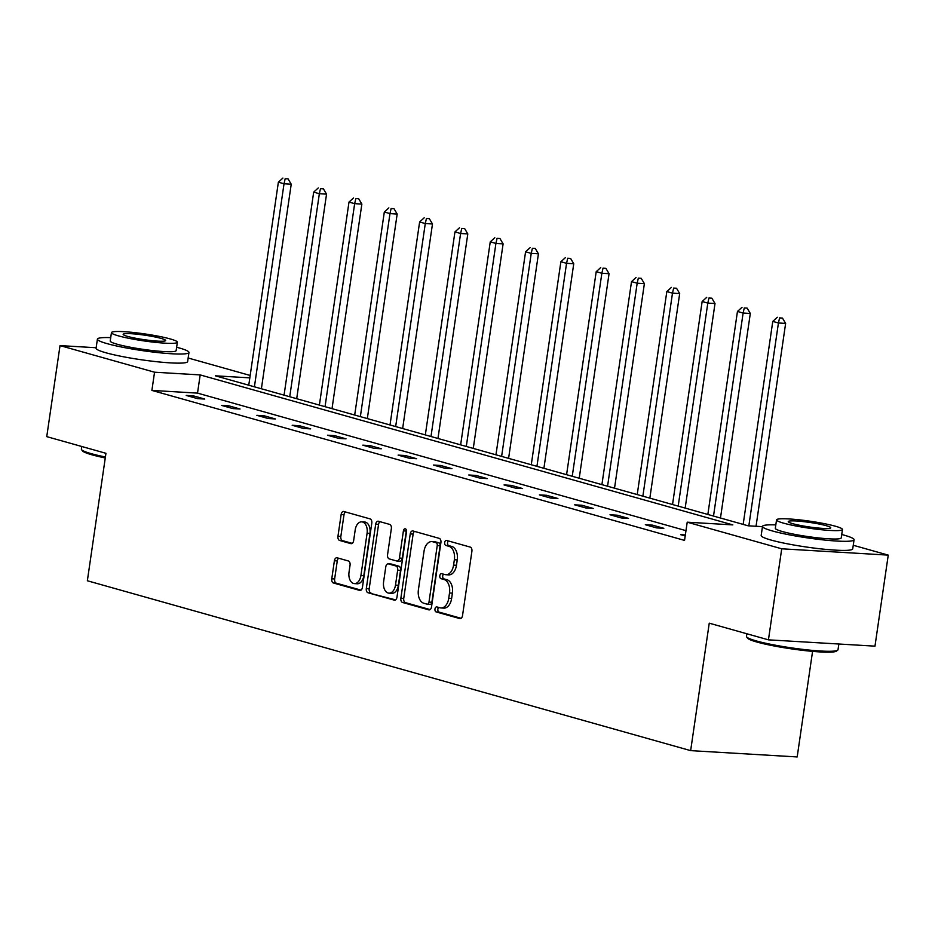 <?xml version="1.0" encoding="UTF-8"?>
<svg xmlns="http://www.w3.org/2000/svg" width="935" height="935" viewBox="0 0 935 935"><rect width="100%" height="100%" fill="white"/><g stroke="black" fill="none" stroke-linecap="round" stroke-linejoin="round"><path stroke-width="1.4" d="M434.985 608.989A2.548 1.59 -86.6 0 0 436.166 611.934L459.775 618.573A3.635 2.279 -86.6 0 0 460.09 618.631A3.635 2.279 -86.6 0 0 462.521 615.627L471.906 551.288A3.635 2.279 -86.6 0 0 470.212 547.092L446.603 540.442A2.548 1.59 -86.6 0 0 446.381 540.407A2.548 1.59 -86.6 0 0 444.674 542.51A2.548 1.59 -86.6 0 0 445.866 545.444L448.929 546.309A11.629 7.281 -86.6 0 1 454.363 559.749L453.58 565.102A11.629 7.281 -86.6 0 1 445.785 574.709A11.629 7.281 -86.6 0 1 444.803 574.546L441.752 573.681A2.548 1.59 -86.6 0 0 441.53 573.646A2.548 1.59 -86.6 0 0 439.824 575.75A2.548 1.59 -86.6 0 0 441.016 578.683L444.078 579.548A11.629 7.281 -86.6 0 1 449.513 592.989L448.73 598.353A11.629 7.281 -86.6 0 1 440.934 607.949A11.629 7.281 -86.6 0 1 439.953 607.785L436.902 606.932A2.548 1.59 -86.6 0 0 436.68 606.885A2.548 1.59 -86.6 0 0 434.985 608.989M438.667 607.423A2.548 1.59 -86.6 0 0 437.86 609.164A2.548 1.59 -86.6 0 0 439.053 612.098L461.119 618.315M448.368 540.944A2.548 1.59 -86.6 0 0 447.561 542.674A2.548 1.59 -86.6 0 0 448.753 545.619L451.804 546.472L448.929 546.309M443.517 574.183A2.548 1.59 -86.6 0 0 442.711 575.913A2.548 1.59 -86.6 0 0 443.903 578.858L446.953 579.723L444.078 579.548M141.816 359.835A28.868 3.05 -171.7 0 1 140.484 359.648M806.917 547.115A28.868 3.05 -171.7 0 1 805.584 546.917M337.138 557.809A3.635 2.279 -86.6 0 0 336.822 557.763A3.635 2.279 -86.6 0 0 334.391 560.755L331.761 578.812A3.635 2.279 -86.6 0 0 333.456 583.008L359.671 590.394A3.635 2.279 -86.6 0 0 359.987 590.441A3.635 2.279 -86.6 0 0 362.418 587.449L371.803 523.097A3.635 2.279 -86.6 0 0 370.108 518.902L343.881 511.515A3.635 2.279 -86.6 0 0 343.577 511.468A3.635 2.279 -86.6 0 0 341.146 514.472L337.956 536.269A3.635 2.279 -86.6 0 0 339.662 540.477L350.882 543.632A3.635 2.279 -86.6 0 0 351.186 543.679A3.635 2.279 -86.6 0 0 353.629 540.687L355.207 529.876A9.712 6.089 -86.6 0 1 361.728 521.847A9.712 6.089 -86.6 0 1 367.093 533.219L360.91 575.574A9.712 6.089 -86.6 0 1 354.388 583.604A9.712 6.089 -86.6 0 1 349.024 572.232L350.052 565.172A3.635 2.279 -86.6 0 0 348.358 560.965L337.138 557.809M853.258 545.269L888.25 555.121L874.973 646.155L768.441 639.844L709.244 623.178L690.649 750.63L87.352 580.764L105.947 453.3L46.75 436.633L60.027 345.599L96.153 347.738M768.441 639.844L781.718 548.798L687.213 522.186L732.841 524.897L200.183 374.912L154.544 372.212L60.027 345.599M685.974 530.659L197.519 393.121L151.891 390.409L684.549 540.395L687.213 522.186M151.891 390.409L154.544 372.212M400.858 598.271A3.635 2.279 -86.6 0 0 402.564 602.467L428.779 609.854A3.635 2.279 -86.6 0 0 429.083 609.9A3.635 2.279 -86.6 0 0 431.526 606.897L440.911 542.557A3.635 2.279 -86.6 0 0 439.216 538.361L412.99 530.975A3.635 2.279 -86.6 0 0 412.686 530.928A3.635 2.279 -86.6 0 0 410.243 533.932L400.858 598.271L403.745 598.435A3.635 2.279 -86.6 0 0 405.439 602.643L430.112 609.585M394.231 600.118L368.004 592.743A3.635 2.279 -86.6 0 1 366.31 588.536L375.695 524.196A3.635 2.279 -86.6 0 1 378.137 521.192A3.635 2.279 -86.6 0 1 378.441 521.251L389.661 524.406A3.635 2.279 -86.6 0 1 391.356 528.614L387.558 554.7A3.635 2.279 -86.6 0 0 389.252 558.908L396.697 561A3.635 2.279 -86.6 0 0 397.001 561.047A3.635 2.279 -86.6 0 0 399.444 558.055L403.406 530.881A2.548 1.59 -86.6 0 1 405.112 528.778A2.548 1.59 -86.6 0 1 406.515 531.758L396.978 597.173A3.635 2.279 -86.6 0 1 394.535 600.176A3.635 2.279 -86.6 0 1 394.231 600.118L394.85 600.153M888.25 555.121L781.718 548.798M690.649 750.63L797.181 756.941L812.573 651.379M188.157 358L250.171 375.461M249.82 377.857L215.436 375.823L748.105 525.797L762.469 526.65M197.519 393.121L200.183 374.912M193.428 395.867L204.753 399.058L197.554 398.637L186.229 395.447L193.428 395.867L193.206 397.41M228.748 405.813L240.061 409.004L232.862 408.572L221.548 405.393L228.748 405.813L228.514 407.356M264.056 415.759L275.381 418.95L268.181 418.518L256.856 415.327L264.056 415.759L263.834 417.291M299.375 425.705L310.689 428.884L303.489 428.464L292.176 425.273L299.375 425.705L299.153 427.237M334.683 435.652L346.008 438.831L338.809 438.41L327.495 435.219L334.683 435.652L334.461 437.183M370.003 445.586L381.316 448.777L374.129 448.356L362.803 445.165L370.003 445.586L369.781 447.129M405.322 455.532L416.636 458.723L409.436 458.29L398.123 455.111L405.322 455.532L405.089 457.075M440.63 465.478L451.956 468.669L444.756 468.236L433.431 465.046L440.63 465.478L440.408 467.009M475.95 475.424L487.264 478.603L480.064 478.182L468.751 474.992L475.95 475.424L475.728 476.955M511.258 485.37L522.583 488.549L515.384 488.128L504.058 484.938L511.258 485.37L511.036 486.901M546.578 495.305L557.891 498.495L550.692 498.063L539.378 494.884L546.578 495.305L546.356 496.847M581.886 505.251L593.211 508.441L586.011 508.009L574.698 504.83L581.886 505.251L581.663 506.793M617.205 515.197L628.53 518.387L621.331 517.955L610.006 514.764L617.205 515.197L616.983 516.728M652.525 525.143L663.838 528.322L656.639 527.901L645.325 524.71L652.525 525.143L652.291 526.674M685.203 535.942L680.633 534.656L685.343 534.937M440.934 607.949L443.809 608.124A11.629 7.281 -86.6 0 0 451.617 598.517L448.73 598.353M446.953 579.723A11.629 7.281 -86.6 0 1 452.4 593.164L451.617 598.517M445.785 574.709L448.66 574.885A11.629 7.281 -86.6 0 0 456.467 565.278L453.58 565.102M451.804 546.472A11.629 7.281 -86.6 0 1 457.25 559.913L456.467 565.278M414.532 531.407A3.635 2.279 -86.6 0 0 413.13 534.095L403.745 598.435M427.073 604.162A2.548 1.59 -86.6 0 0 427.283 604.197A2.548 1.59 -86.6 0 0 428.99 602.093L437.229 545.619A2.548 1.59 -86.6 0 0 436.037 542.674L432.811 541.774A11.629 7.281 -86.6 0 0 431.83 541.599A11.629 7.281 -86.6 0 0 424.034 551.206L418.401 589.81A11.629 7.281 -86.6 0 0 423.847 603.25L427.073 604.162M427.494 604.185L429.948 604.326A2.548 1.59 -86.6 0 0 430.158 604.361A2.548 1.59 -86.6 0 0 431.865 602.269L428.99 602.093M431.83 541.599L434.717 541.774A11.629 7.281 -86.6 0 1 435.698 541.938L438.912 542.849A2.548 1.59 -86.6 0 1 440.104 545.783L431.865 602.269M395.563 599.861L368.004 592.743M379.984 521.683A3.635 2.279 -86.6 0 0 378.57 524.371L369.185 588.711A3.635 2.279 -86.6 0 0 370.891 592.907M399.572 561.164A3.635 2.279 -86.6 0 0 399.888 561.222A3.635 2.279 -86.6 0 0 402.319 558.218L406.281 531.057L403.406 530.881M406.468 530.332A2.548 1.59 -86.6 0 0 406.281 531.057M383.607 581.78A9.712 6.089 -86.6 0 0 388.972 593.152A9.712 6.089 -86.6 0 0 395.493 585.123L397.667 570.198A3.635 2.279 -86.6 0 0 395.973 566.002L388.528 563.91A3.635 2.279 -86.6 0 0 388.212 563.852A3.635 2.279 -86.6 0 0 385.781 566.855L383.607 581.78M388.972 593.152L391.847 593.328A9.712 6.089 -86.6 0 0 398.368 585.298L395.493 585.123M390.783 564.039A3.635 2.279 -86.6 0 1 391.099 564.027A3.635 2.279 -86.6 0 1 391.403 564.074L398.848 566.178A3.635 2.279 -86.6 0 1 400.542 570.373L398.368 585.298M354.388 583.604L357.275 583.779A9.712 6.089 -86.6 0 0 363.797 575.75L360.91 575.574M361.728 521.847L364.603 522.01A9.712 6.089 -86.6 0 1 369.968 533.394L363.797 575.75M345.424 511.959A3.635 2.279 -86.6 0 0 344.022 514.636L340.843 536.445A3.635 2.279 -86.6 0 0 342.537 540.64L352.214 543.364M338.68 558.242A3.635 2.279 -86.6 0 0 337.266 560.93L334.636 578.975A3.635 2.279 -86.6 0 0 336.331 583.183L361.015 590.125M756.041 526.276L785.634 323.417L778.434 322.984L772.778 321.395L743.161 524.406M748.841 525.844L778.434 322.984L779.591 317.9L782.466 318.075L779.591 317.9M772.778 321.395L777.324 317.269M782.466 318.075L785.634 323.417M837.678 650.199L836.428 651.122A45.149 4.78 -171.7 0 1 804.088 650.515A45.149 4.78 -171.7 0 1 756.953 642.053A45.149 4.78 -171.7 0 1 747.579 638.161L746.644 636.922A46.259 4.897 8.3 0 0 756.251 640.907A46.259 4.897 8.3 0 0 804.544 649.58A46.259 4.897 8.3 0 0 837.678 650.199A46.259 4.897 8.3 0 0 838.017 649.72L838.847 644.016M775.816 524.897A46.259 4.897 8.3 0 0 762.504 526.393A46.259 4.897 8.3 0 0 772.287 530.928A46.259 4.897 8.3 0 0 822.917 539.869A46.259 4.897 8.3 0 0 854.064 539.74A46.259 4.897 8.3 0 0 844.27 535.206A46.259 4.897 8.3 0 0 841.734 534.516M762.504 526.393L761.172 535.498A46.259 4.897 8.3 0 0 770.966 540.033A46.259 4.897 8.3 0 0 821.596 548.962A46.259 4.897 8.3 0 0 852.732 548.845L854.064 539.74M842.458 529.502L841.243 537.87A33.309 3.518 -171.7 0 1 818.826 537.964A33.309 3.518 -171.7 0 1 782.373 531.536A33.309 3.518 -171.7 0 1 775.325 528.263L776.541 519.883A33.309 3.518 8.3 0 0 783.588 523.156A33.309 3.518 8.3 0 0 820.042 529.584A33.309 3.518 8.3 0 0 842.458 529.502A33.309 3.518 8.3 0 0 835.411 526.23A33.309 3.518 8.3 0 0 798.969 519.802A33.309 3.518 8.3 0 0 776.541 519.883M826.201 525.68A21.47 2.267 8.3 0 0 802.709 521.543A21.47 2.267 8.3 0 0 788.263 521.59A21.47 2.267 8.3 0 0 792.81 523.705A21.47 2.267 8.3 0 0 816.29 527.843A21.47 2.267 8.3 0 0 830.747 527.796A21.47 2.267 8.3 0 0 826.201 525.68M746.843 633.755L746.457 636.361A46.259 4.897 8.3 0 0 746.644 636.922M105.269 457.951A45.149 4.78 -171.7 0 1 91.852 454.784A45.149 4.78 -171.7 0 1 82.49 450.892L81.555 449.653A46.259 4.897 8.3 0 0 91.151 453.639A46.259 4.897 8.3 0 0 105.41 456.993M110.716 337.628A46.259 4.897 8.3 0 0 97.415 339.125A46.259 4.897 8.3 0 0 107.198 343.659A46.259 4.897 8.3 0 0 157.828 352.589A46.259 4.897 8.3 0 0 188.964 352.472A46.259 4.897 8.3 0 0 179.181 347.937A46.259 4.897 8.3 0 0 176.633 347.247M97.415 339.125L96.083 348.217A46.259 4.897 8.3 0 0 105.865 352.764A46.259 4.897 8.3 0 0 156.496 361.693A46.259 4.897 8.3 0 0 187.631 361.576L188.964 352.472M177.369 342.233L176.142 350.602A33.309 3.518 -171.7 0 1 153.726 350.695A33.309 3.518 -171.7 0 1 117.272 344.255A33.309 3.518 -171.7 0 1 110.225 340.994L111.452 332.615A33.309 3.518 8.3 0 0 118.5 335.887A33.309 3.518 8.3 0 0 154.953 342.315A33.309 3.518 8.3 0 0 177.369 342.233A33.309 3.518 8.3 0 0 170.322 338.961A33.309 3.518 8.3 0 0 133.869 332.533A33.309 3.518 8.3 0 0 111.452 332.615M161.112 338.412A21.47 2.267 8.3 0 0 137.62 334.262A21.47 2.267 8.3 0 0 123.163 334.321A21.47 2.267 8.3 0 0 127.709 336.436A21.47 2.267 8.3 0 0 151.201 340.574A21.47 2.267 8.3 0 0 165.647 340.515A21.47 2.267 8.3 0 0 161.112 338.412M81.742 446.486L81.368 449.092A46.259 4.897 8.3 0 0 81.555 449.653M720.476 518.025L750.314 313.47L743.126 313.038L737.458 311.449L707.842 514.46M713.51 516.062L743.126 313.038L744.272 307.954L747.158 308.129L744.272 307.954M737.458 311.449L742.016 307.323M747.158 308.129L750.314 313.47M685.168 508.079L715.006 303.524L707.807 303.104L702.15 301.502L672.534 504.526M678.191 506.115L707.807 303.104L708.964 298.02L711.839 298.183L708.964 298.02M702.15 301.502L706.696 297.377M711.839 298.183L715.006 303.524M649.848 498.133L679.687 293.578L672.487 293.158L666.83 291.556L637.214 494.58M642.871 496.169L672.487 293.158L673.644 288.073L676.519 288.237L673.644 288.073M666.83 291.556L671.377 287.431M676.519 288.237L679.687 293.578M614.529 488.187L644.379 283.644L637.179 283.212L631.522 281.622L601.906 484.634M607.563 486.223L637.179 283.212L638.324 278.127L641.211 278.303L638.324 278.127M631.522 281.622L636.069 277.485M641.211 278.303L644.379 283.644M579.221 478.252L609.059 273.698L601.86 273.265L596.203 271.676L566.587 474.688M572.243 476.289L601.86 273.265L603.017 268.181L605.892 268.357L603.017 268.181M596.203 271.676L600.749 267.55M605.892 268.357L609.059 273.698M543.901 468.306L573.751 263.752L566.552 263.319L560.883 261.73L531.267 464.753M536.935 466.343L566.552 263.319L567.697 258.235L570.584 258.411L567.697 258.235M560.883 261.73L565.441 257.604M570.584 258.411L573.751 263.752M508.593 458.36L538.431 253.806L531.232 253.385L525.575 251.784L495.959 454.807M501.616 456.397L531.232 253.385L532.389 248.301L535.264 248.465L532.389 248.301M525.575 251.784L530.122 247.658M535.264 248.465L538.431 253.806M473.274 448.414L503.112 243.86L495.924 243.439L490.256 241.849L460.639 444.861M466.296 446.451L495.924 243.439L497.069 238.355L499.944 238.519L497.069 238.355M490.256 241.849L494.802 237.712M499.944 238.519L503.112 243.86M437.966 438.468L467.804 233.925L460.604 233.493L454.948 231.903L425.332 434.915M430.988 436.505L460.604 233.493L461.761 228.409L464.637 228.584L461.761 228.409M454.948 231.903L459.494 227.778M464.637 228.584L467.804 233.925M402.646 428.534L432.484 223.979L425.285 223.547L419.628 221.957L390.012 424.969M395.669 426.57L425.285 223.547L426.442 218.463L429.317 218.638L426.442 218.463M419.628 221.957L424.174 217.832M429.317 218.638L432.484 223.979M367.326 418.588L397.176 214.033L389.977 213.601L384.32 212.011L354.692 415.035M360.361 416.624L389.977 213.601L391.122 208.517L394.009 208.692L391.122 208.517M384.32 212.011L388.867 207.886M394.009 208.692L397.176 214.033M332.018 408.642L361.857 204.087L354.657 203.666L349 202.065L319.384 405.089M325.041 406.678L354.657 203.666L355.814 198.582L358.689 198.746L355.814 198.582M349 202.065L353.547 197.94M358.689 198.746L361.857 204.087M296.699 398.696L326.537 194.141L319.349 193.72L313.681 192.131L284.065 395.143M289.733 396.732L319.349 193.72L320.495 188.636L323.381 188.812L320.495 188.636M313.681 192.131L318.227 187.993M323.381 188.812L326.537 194.141M261.391 388.761L291.229 184.207L284.03 183.774L278.373 182.185L248.757 385.197M254.413 386.798L284.03 183.774L285.187 178.69L288.062 178.865L285.187 178.69M278.373 182.185L282.919 178.059M288.062 178.865L291.229 184.207M439.053 612.098L436.166 611.934M448.753 545.619L445.866 545.444M443.903 578.858L441.016 578.683M452.4 593.164L449.513 592.989M457.25 559.913L454.363 559.749M460.394 618.619L459.775 618.573M413.13 534.095L410.243 533.932M429.399 609.889L428.779 609.854M405.439 602.643L402.564 602.467M440.104 545.783L437.229 545.619M438.912 542.849L436.037 542.674M435.698 541.938L432.811 541.774M369.185 588.711L366.31 588.536M378.57 524.371L375.695 524.196M402.319 558.218L399.444 558.055M400.542 570.373L397.667 570.198M398.848 566.178L395.973 566.002M391.403 564.074L388.528 563.91M369.968 533.394L367.093 533.219M351.502 543.667L350.882 543.632M342.537 540.64L339.662 540.477M340.843 536.445L337.956 536.269M344.022 514.636L341.146 514.472M360.291 590.429L359.671 590.394M336.331 583.183L333.456 583.008M334.636 578.975L331.761 578.812M337.266 560.93L334.391 560.755M430.158 604.361L427.283 604.197M399.888 561.222L397.001 561.047M391.099 564.027L388.212 563.852"/></g></svg>
